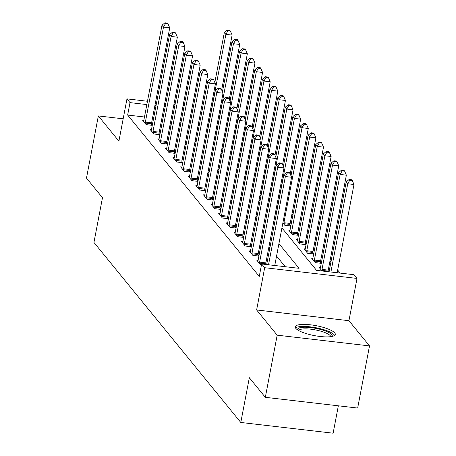 <?xml version="1.0" encoding="UTF-8"?>
<svg xmlns="http://www.w3.org/2000/svg" width="456" height="456" viewBox="0 0 456 456"><rect width="100%" height="100%" fill="white"/><g stroke="black" fill="none" stroke-linecap="round" stroke-linejoin="round"><path stroke-width="0.68" d="M334.738 332.908A20.372 5.039 10.8 0 0 313.352 325.202A20.372 5.039 10.8 0 0 295.266 326.827A20.372 5.039 10.8 0 0 295.813 328.383A20.372 5.039 10.8 0 0 317.199 336.089A20.372 5.039 10.8 0 0 335.291 334.459A20.372 5.039 10.8 0 0 334.738 332.908M281.928 227.926L316.532 270.345L353.964 274.7L357.008 278.434L264.685 267.7L261.636 263.967L299.068 268.316L278.929 243.635M348.948 320.699L256.62 309.966L277.185 335.177L265.329 397.324L357.658 408.057L369.514 345.91L348.948 320.699L357.008 278.434M338.346 405.817L333.125 433.2L240.796 422.467L93.947 242.444L102.48 197.693L86.486 178.085L98.342 115.932L118.908 141.143L126.973 98.878L147.465 101.26M340.142 273.093L337.657 270.049M330.965 261.847L330.041 260.712M323.35 252.51L322.426 251.376M315.734 243.173L314.811 242.039M308.119 233.831L307.19 232.697M300.498 224.494L299.575 223.36M292.883 215.158L291.96 214.024M277.185 335.177L369.514 345.91M123.166 118.816L98.342 115.932M199.631 123.411L198.514 123.285M206.705 129.589L207.634 130.724M214.326 138.926L215.249 140.06M221.941 148.263L222.864 149.397M229.556 157.605L230.485 158.739M237.177 166.942L238.1 168.076M244.792 176.278L245.716 177.412M252.407 185.615L253.331 186.749M260.023 194.951L260.952 196.086M267.643 204.288L268.567 205.422M275.259 213.625L276.182 214.759M282.874 222.967L284.755 225.264L290.82 225.971M290.848 225.817L289.999 224.774M289.999 230.269L288.711 230.12L292.37 234.606L298.435 235.307M298.469 235.153L297.614 234.116M297.62 239.611L296.332 239.457L299.985 243.943L306.056 244.644M306.084 244.496L305.235 243.453M305.235 248.947L303.947 248.794L307.6 253.279L313.671 253.986M313.7 253.832L312.85 252.789M312.85 258.284L311.562 258.136L315.221 262.616L321.286 263.323M321.315 263.169L320.465 262.126M320.465 267.621L319.183 267.472L322.05 270.989M144.466 116.998L127.646 115.043L259.264 276.399L261.636 263.967M285.245 266.709L276.558 256.067M269.872 247.864L268.943 246.73M262.251 238.522L261.328 237.388M254.636 229.186L253.713 228.051M247.021 219.849L246.092 218.715M239.4 210.512L238.477 209.378M231.785 201.176L230.861 200.041M224.17 191.839L223.24 190.705M216.554 182.503L215.625 181.363M208.933 173.16L208.01 172.026M201.318 163.824L200.395 162.689M193.703 154.487L192.774 153.353M186.082 145.15L185.159 144.016M178.467 135.814L177.544 134.68M170.852 126.477L169.923 125.343M162.855 119.136L161.737 119.01M153.661 118.07L152.543 117.939M143.834 120.31L142.546 120.156L146.199 124.642L152.27 125.343M152.298 125.195L151.449 124.152M151.449 129.646L150.161 129.493L153.82 133.978L159.885 134.685M159.913 134.531L159.064 133.488M159.064 138.983L157.782 138.835L161.435 143.315L167.506 144.022M167.534 143.868L166.685 142.825M166.685 148.32L165.397 148.171L169.051 152.652L175.121 153.358M175.15 153.205L174.3 152.161M174.3 157.656L173.012 157.508L176.671 161.988L182.736 162.695M182.765 162.541L181.915 161.498M181.915 166.993L180.633 166.845L184.287 171.325L190.357 172.032M190.386 171.878L189.531 170.835M189.536 176.329L188.248 176.181L191.902 180.667L197.972 181.368M198.001 181.214L197.152 180.177M197.152 185.672L195.863 185.518L199.517 190.004L205.588 190.705M205.616 190.557L204.767 189.514M204.767 195.008L203.479 194.855L207.138 199.34L213.203 200.047M213.231 199.893L212.382 198.85M212.382 204.345L211.1 204.197L214.753 208.677L220.824 209.384M220.852 209.23L220.003 208.187M220.003 213.682L218.715 213.533L222.368 218.014L228.439 218.72M228.467 218.566L227.618 217.523M227.618 223.018L226.33 222.87L229.989 227.35L236.054 228.057M236.083 227.903L235.233 226.86M235.233 232.355L233.951 232.207L237.605 236.687L243.675 237.394M243.703 237.24L242.848 236.197M242.854 241.691L241.566 241.543L245.22 246.029L251.29 246.73M251.319 246.576L250.469 245.539M250.469 251.034L249.181 250.88L252.841 255.366L258.905 256.067M258.934 255.919L258.085 254.875M258.085 260.37L256.796 260.222L260.456 264.702L261.476 264.822M256.62 309.966L264.685 267.7M127.646 115.043L130.017 102.617L126.973 98.878M265.329 397.324L249.335 377.716L240.796 422.467M190.528 115.875L191.452 117.01M198.143 125.212L199.067 126.346M205.759 134.554L206.688 135.689M213.38 143.891L214.303 145.025M220.995 153.227L221.918 154.362M228.61 162.564L229.539 163.698M236.225 171.901L237.154 173.035M243.846 181.237L244.769 182.371M251.461 190.574L252.385 191.708M259.076 199.916L260.005 201.05M266.697 209.253L267.621 210.387M274.312 218.589L275.236 219.724M202.002 110.985L200.885 110.854M192.808 109.913L191.691 109.782M155.542 102.201L156.659 102.332M164.736 103.273L165.853 103.398M173.93 104.338L175.047 104.47M183.124 105.41L184.241 105.535M192.318 106.476L193.435 106.607M201.512 107.548L202.629 107.673M165.226 106.71L164.109 106.579M156.032 105.638L154.915 105.507M146.838 104.572L130.017 102.617M272.243 235.433L271.314 234.298M264.623 226.096L263.699 224.962M257.007 216.76L256.084 215.62M249.392 207.417L248.463 206.283M241.771 198.081L240.848 196.946M234.156 188.744L233.233 187.61M226.541 179.407L225.612 178.273M218.926 170.071L217.996 168.937M211.305 160.734L210.381 159.6M203.69 151.392L202.766 150.258M196.074 142.055L195.145 140.921M188.453 132.719L187.53 131.584M180.838 123.382L179.915 122.248M173.223 114.046L172.294 112.911M145.373 122.088L151.609 122.812L169.729 27.845L163.487 27.121L145.373 122.088A2.611 0.718 -83.4 0 0 145.242 123.069L145.213 123.422M165.522 23.547L168.013 23.837L167.403 23.091L164.912 22.8L165.522 23.547L163.487 27.121L161.965 25.257L143.851 120.224A2.611 0.718 -83.4 0 1 143.629 121.096L143.537 121.37M151.609 122.812A2.611 0.718 -83.4 0 0 151.477 123.798L151.358 125.24M169.729 27.845L168.013 23.837M164.912 22.8L161.965 25.257M221.65 89.94L232.11 35.101L225.874 34.371L224.346 32.507L214.822 82.45M207.594 130.678L207.622 130.325A2.611 0.718 96.6 0 1 207.754 129.339L225.874 34.371L227.903 30.797L230.4 31.088L229.79 30.341L227.293 30.05L227.903 30.797M224.346 32.507L227.293 30.05M230.4 31.088L232.11 35.101M152.988 131.425L159.23 132.154L177.344 37.187L171.108 36.457L152.988 131.425A2.611 0.718 -83.4 0 0 152.857 132.411L152.828 132.764M173.137 32.883L175.634 33.174L175.024 32.427L172.528 32.137L173.137 32.883L171.108 36.457L169.581 34.593L151.466 129.561A2.611 0.718 -83.4 0 1 151.244 130.433L151.153 130.712M159.23 132.154A2.611 0.718 -83.4 0 0 159.093 133.135L158.979 134.577M177.344 37.187L175.634 33.174M172.528 32.137L169.581 34.593M160.609 140.761L166.845 141.491L184.959 46.523L178.724 45.794L160.609 140.761A2.611 0.718 -83.4 0 0 160.472 141.748L160.444 142.101M180.753 42.22L183.249 42.511L182.639 41.764L180.143 41.473L180.753 42.22L178.724 45.794L177.202 43.93L159.081 138.898A2.611 0.718 -83.4 0 1 158.865 139.77L158.773 140.049M166.845 141.491A2.611 0.718 -83.4 0 0 166.714 142.471L166.594 143.914M184.959 46.523L183.249 42.511M180.143 41.473L177.202 43.93M168.224 150.104L174.46 150.828L192.58 55.86L186.339 55.136L168.224 150.104A2.611 0.718 -83.4 0 0 168.093 151.084L168.059 151.438M188.368 51.562L190.864 51.847L190.255 51.1L187.764 50.81L188.368 51.562L186.339 55.136L184.817 53.266L166.702 148.234A2.611 0.718 -83.4 0 1 166.48 149.106L166.389 149.386M174.46 150.828A2.611 0.718 -83.4 0 0 174.329 151.808L174.209 153.25M192.58 55.86L190.864 51.847M187.764 50.81L184.817 53.266M229.265 99.277L239.725 44.437L233.489 43.713L231.967 41.844L222.437 91.787M215.209 140.015L215.238 139.661A2.611 0.718 96.6 0 1 215.374 138.681L233.489 43.713L235.518 40.134L238.015 40.424L237.405 39.678L234.908 39.387L235.518 40.134M231.967 41.844L234.908 39.387M238.015 40.424L239.725 44.437M236.881 108.614L247.346 53.774L241.104 53.05L239.582 51.18L230.052 101.124M222.824 149.351L222.853 148.998A2.611 0.718 96.6 0 1 222.99 148.018L241.104 53.05L243.133 49.476L245.63 49.761L245.02 49.014L242.524 48.729L243.133 49.476M239.582 51.18L242.524 48.729M245.63 49.761L247.346 53.774M244.501 117.95L254.961 63.11L248.719 62.386L247.198 60.517L237.673 110.46M230.445 158.688L230.474 158.335A2.611 0.718 96.6 0 1 230.605 157.354L248.719 62.386L250.754 58.813L253.245 59.103L252.641 58.357L250.144 58.066L250.754 58.813M247.198 60.517L250.144 58.066M253.245 59.103L254.961 63.11M175.839 159.44L182.081 160.164L200.195 65.197L193.954 64.473L175.839 159.44A2.611 0.718 -83.4 0 0 175.708 160.421L175.68 160.774M195.989 60.899L198.48 61.189L197.875 60.437L195.379 60.152L195.989 60.899L193.954 64.473L192.432 62.603L174.317 157.571A2.611 0.718 -83.4 0 1 174.095 158.449L174.004 158.722M182.081 160.164A2.611 0.718 -83.4 0 0 181.944 161.145L181.824 162.587M200.195 65.197L198.48 61.189M195.379 60.152L192.432 62.603M252.117 127.287L262.576 72.447L256.34 71.723L254.813 69.853L245.288 119.797M238.06 168.025L238.089 167.671A2.611 0.718 96.6 0 1 238.22 166.691L256.34 71.723L258.37 68.149L260.866 68.44L260.256 67.693L257.76 67.402L258.37 68.149M254.813 69.853L257.76 67.402M260.866 68.44L262.576 72.447M297.614 329.91A17.63 4.361 -169.2 0 1 312.121 327.761A17.63 4.361 -169.2 0 1 331.74 334.59A17.63 4.361 -169.2 0 1 331.968 336.46M330.708 336.67A16.325 4.036 10.8 0 0 330.252 335.69A16.325 4.036 10.8 0 0 313.642 329.597A16.325 4.036 10.8 0 0 298.708 330.566M334.607 335.445A20.241 5.005 10.8 0 0 334.237 334.881A20.241 5.005 10.8 0 0 314.845 327.533A20.241 5.005 10.8 0 0 295.534 327.989M183.454 168.777L189.696 169.501L207.811 74.533L201.575 73.809L183.454 168.777A2.611 0.718 -83.4 0 0 183.323 169.757L183.295 170.111M203.604 70.235L206.101 70.526L205.491 69.779L202.994 69.489L203.604 70.235L201.575 73.809L200.047 71.94L181.933 166.907A2.611 0.718 -83.4 0 1 181.71 167.785L181.619 168.059M189.696 169.501A2.611 0.718 -83.4 0 0 189.565 170.481L189.445 171.929M207.811 74.533L206.101 70.526M202.994 69.489L200.047 71.94M191.075 178.114L197.311 178.837L215.426 83.87L209.19 83.146L191.075 178.114A2.611 0.718 -83.4 0 0 190.939 179.094L190.91 179.447M211.219 79.572L213.716 79.863L213.106 79.116L210.609 78.825L211.219 79.572L209.19 83.146L207.668 81.276L189.548 176.244A2.611 0.718 -83.4 0 1 189.331 177.122L189.24 177.395M197.311 178.837A2.611 0.718 -83.4 0 0 197.18 179.824L197.06 181.266M215.426 83.87L213.716 79.863M210.609 78.825L207.668 81.276M198.691 187.45L204.926 188.174L223.047 93.206L216.805 92.482L198.691 187.45A2.611 0.718 -83.4 0 0 198.559 188.436L198.531 188.784M218.84 88.909L221.331 89.199L220.721 88.453L218.23 88.162L218.84 88.909L216.805 92.482L215.283 90.619L197.169 185.586A2.611 0.718 -83.4 0 1 196.946 186.458L196.855 186.738M204.926 188.174A2.611 0.718 -83.4 0 0 204.795 189.16L204.676 190.602M223.047 93.206L221.331 89.199M218.23 88.162L215.283 90.619M206.306 196.787L212.547 197.516L230.662 102.549L224.426 101.819L206.306 196.787A2.611 0.718 -83.4 0 0 206.175 197.773L206.146 198.126M226.455 98.245L228.952 98.536L228.342 97.789L225.845 97.498L226.455 98.245L224.426 101.819L222.898 99.955L204.784 194.923A2.611 0.718 -83.4 0 1 204.562 195.795L204.47 196.074M212.547 197.516A2.611 0.718 -83.4 0 0 212.41 198.497L212.296 199.939M230.662 102.549L228.952 98.536M225.845 97.498L222.898 99.955M213.927 206.129L220.162 206.853L238.277 111.885L232.041 111.161L213.927 206.129A2.611 0.718 -83.4 0 0 213.79 207.109L213.761 207.463M234.07 107.582L236.567 107.872L235.957 107.126L233.461 106.835L234.07 107.582L232.041 111.161L230.519 109.292L212.399 204.26A2.611 0.718 -83.4 0 1 212.182 205.132L212.091 205.411M220.162 206.853A2.611 0.718 -83.4 0 0 220.031 207.833L219.912 209.275M238.277 111.885L236.567 107.872M233.461 106.835L230.519 109.292M259.732 136.623L270.191 81.784L263.956 81.06L262.434 79.196L252.903 129.133M245.676 177.361L245.704 177.008A2.611 0.718 96.6 0 1 245.841 176.027L263.956 81.06L265.985 77.486L268.481 77.776L267.871 77.03L265.375 76.739L265.985 77.486M262.434 79.196L265.375 76.739M268.481 77.776L270.191 81.784M267.347 145.96L277.812 91.126L271.571 90.396L270.049 88.532L260.524 138.476M253.297 186.703L253.325 186.35A2.611 0.718 96.6 0 1 253.456 185.364L271.571 90.396L273.606 86.822L276.097 87.113L275.487 86.366L272.996 86.076L273.606 86.822M270.049 88.532L272.996 86.076M276.097 87.113L277.812 91.126M274.968 155.302L285.427 100.462L279.192 99.733L277.664 97.869L268.139 147.812M260.912 196.04L260.94 195.687A2.611 0.718 96.6 0 1 261.071 194.701L279.192 99.733L281.221 96.159L283.717 96.45L283.108 95.703L280.611 95.412L281.221 96.159M277.664 97.869L280.611 95.412M283.717 96.45L285.427 100.462M282.583 164.639L293.043 109.799L286.807 109.075L285.285 107.206L275.755 157.149M268.527 205.377L268.555 205.023A2.611 0.718 96.6 0 1 268.692 204.043L286.807 109.075L288.836 105.501L291.333 105.786L290.723 105.04L288.226 104.749L288.836 105.501M285.285 107.206L288.226 104.749M291.333 105.786L293.043 109.799M290.198 173.975L300.664 119.136L294.422 118.412L292.9 116.542L283.37 166.486M276.142 214.713L276.176 214.36A2.611 0.718 96.6 0 1 276.308 213.38L294.422 118.412L296.451 114.838L298.948 115.129L298.338 114.376L295.847 114.091L296.451 114.838M292.9 116.542L295.847 114.091M298.948 115.129L300.664 119.136M221.542 215.466L227.778 216.19L245.898 121.222L239.656 120.498L221.542 215.466A2.611 0.718 -83.4 0 0 221.411 216.446L221.377 216.799M241.686 116.924L244.182 117.209L243.572 116.462L241.081 116.177L241.686 116.924L239.656 120.498L238.135 118.628L220.02 213.596A2.611 0.718 -83.4 0 1 219.798 214.468L219.706 214.747M227.778 216.19A2.611 0.718 -83.4 0 0 227.647 217.17L227.527 218.612M245.898 121.222L244.182 117.209M241.081 116.177L238.135 118.628M289.908 225.868L290.027 224.42A2.611 0.718 96.6 0 1 290.164 223.44L308.279 128.472L302.037 127.748L300.515 125.879L290.991 175.822M283.763 224.05L283.792 223.696A2.611 0.718 96.6 0 1 283.923 222.716L302.037 127.748L304.072 124.174L306.563 124.465L305.959 123.718L303.462 123.428L304.072 124.174M300.515 125.879L303.462 123.428M306.563 124.465L308.279 128.472M229.157 224.802L235.399 225.526L253.513 130.559L247.272 129.835L229.157 224.802A2.611 0.718 -83.4 0 0 229.026 225.783L228.997 226.136M249.307 126.261L251.803 126.551L251.193 125.805L248.697 125.514L249.307 126.261L247.272 129.835L245.75 127.965L227.635 222.933A2.611 0.718 -83.4 0 1 227.413 223.81L227.322 224.084M235.399 225.526A2.611 0.718 -83.4 0 0 235.262 226.507L235.142 227.949M253.513 130.559L251.803 126.551M248.697 125.514L245.75 127.965M297.529 235.205L297.648 233.763A2.611 0.718 96.6 0 1 297.779 232.777L315.894 137.809L309.658 137.085L308.131 135.215L290.016 230.183A2.611 0.718 96.6 0 1 289.794 231.061L289.702 231.334M291.378 233.386L291.407 233.033A2.611 0.718 96.6 0 1 291.538 232.053L309.658 137.085L311.687 133.511L314.184 133.802L313.574 133.055L311.077 132.764L311.687 133.511M308.131 135.215L311.077 132.764M314.184 133.802L315.894 137.809M236.772 234.139L243.014 234.863L261.128 139.895L254.893 139.171L236.772 234.139A2.611 0.718 -83.4 0 0 236.641 235.119L236.613 235.473M256.922 135.597L259.418 135.888L258.808 135.141L256.312 134.851L256.922 135.597L254.893 139.171L253.365 137.302L235.25 232.269A2.611 0.718 -83.4 0 1 235.028 233.147L234.937 233.421M243.014 234.863A2.611 0.718 -83.4 0 0 242.883 235.849L242.763 237.291M261.128 139.895L259.418 135.888M256.312 134.851L253.365 137.302M305.144 244.541L305.263 243.099A2.611 0.718 96.6 0 1 305.395 242.113L323.509 147.145L317.273 146.422L315.752 144.558L297.631 239.525A2.611 0.718 96.6 0 1 297.415 240.397L297.323 240.677M298.993 242.723L299.022 242.375A2.611 0.718 96.6 0 1 299.159 241.389L317.273 146.422L319.303 142.848L321.799 143.138L321.189 142.392L318.693 142.101L319.303 142.848M315.752 144.558L318.693 142.101M321.799 143.138L323.509 147.145M244.393 243.475L250.629 244.199L268.744 149.232L262.508 148.508L244.393 243.475A2.611 0.718 -83.4 0 0 244.256 244.456L244.228 244.809M264.537 144.934L267.034 145.225L266.424 144.478L263.927 144.187L264.537 144.934L262.508 148.508L260.986 146.638L242.866 241.612A2.611 0.718 -83.4 0 1 242.649 242.484L242.558 242.757M250.629 244.199A2.611 0.718 -83.4 0 0 250.498 245.185L250.378 246.628M268.744 149.232L267.034 145.225M263.927 144.187L260.986 146.638M312.759 253.878L312.879 252.436A2.611 0.718 96.6 0 1 313.01 251.455L331.13 156.488L324.889 155.758L323.367 153.894L305.252 248.862A2.611 0.718 96.6 0 1 305.03 249.734L304.939 250.013M306.614 252.065L306.643 251.712A2.611 0.718 96.6 0 1 306.774 250.726L324.889 155.758L326.923 152.184L329.414 152.475L328.804 151.728L326.314 151.438L326.923 152.184M323.367 153.894L326.314 151.438M329.414 152.475L331.13 156.488M252.008 252.812L258.244 253.542L276.364 158.568L270.123 157.844L252.008 252.812A2.611 0.718 -83.4 0 0 251.877 253.798L251.849 254.152M272.158 154.27L274.649 154.561L274.039 153.815L271.548 153.524L272.158 154.27L270.123 157.844L268.601 155.98L250.486 250.948A2.611 0.718 -83.4 0 1 250.264 251.82L250.173 252.1M258.244 253.542A2.611 0.718 -83.4 0 0 258.113 254.522L257.993 255.964M276.364 158.568L274.649 154.561M271.548 153.524L268.601 155.98M320.38 263.215L320.494 261.772A2.611 0.718 96.6 0 1 320.631 260.792L338.745 165.824L332.51 165.1L330.982 163.231L312.867 258.199A2.611 0.718 96.6 0 1 312.645 259.071L312.554 259.35M314.23 261.402L314.258 261.049A2.611 0.718 96.6 0 1 314.389 260.068L332.51 165.1L334.539 161.521L337.035 161.812L336.425 161.065L333.929 160.774L334.539 161.521M330.982 163.231L333.929 160.774M337.035 161.812L338.745 165.824M259.624 262.149L265.865 262.878L283.98 167.911L277.744 167.181L259.624 262.149A2.611 0.718 -83.4 0 0 259.492 263.135L259.464 263.488M279.773 163.607L282.27 163.898L281.66 163.151L279.163 162.86L279.773 163.607L277.744 167.181L276.216 165.317L258.102 260.285A2.611 0.718 -83.4 0 1 257.879 261.157L257.788 261.436M265.865 262.878A2.611 0.718 -83.4 0 0 265.728 263.859L265.683 264.434M283.98 167.911L282.27 163.898M279.163 162.86L276.216 165.317M328.063 271.69L328.115 271.109A2.611 0.718 96.6 0 1 328.246 270.129L346.36 175.161L340.125 174.437L338.603 172.567L320.482 267.535A2.611 0.718 96.6 0 1 320.266 268.407L320.175 268.687M321.845 270.739L321.873 270.385A2.611 0.718 96.6 0 1 322.01 269.405L340.125 174.437L342.154 170.863L344.65 171.148L344.041 170.401L341.544 170.116L342.154 170.863M338.603 172.567L341.544 170.116M344.65 171.148L346.36 175.161M274.763 265.489L291.595 177.247L285.359 176.523L268.527 264.765M287.388 172.944L289.885 173.234L289.275 172.488L286.778 172.197L287.388 172.944L285.359 176.523L283.837 174.654L266.686 264.554M291.595 177.247L289.885 173.234M286.778 172.197L283.837 174.654M337.144 272.745L353.981 184.498L347.74 183.774L346.218 181.904L329.067 271.804M330.908 272.021L347.74 183.774L349.769 180.2L352.266 180.49L351.656 179.744L349.165 179.453L349.769 180.2M346.218 181.904L349.165 179.453M352.266 180.49L353.981 184.498M145.242 123.069L151.477 123.798M152.857 132.411L159.093 133.135M160.472 141.748L166.714 142.471M168.093 151.084L174.329 151.808M175.708 160.421L181.944 161.145M183.323 169.757L189.565 170.481M190.939 179.094L197.18 179.824M198.559 188.436L204.795 189.16M206.175 197.773L212.41 198.497M213.79 207.109L220.031 207.833M221.411 216.446L227.647 217.17M290.027 224.42L283.792 223.696M290.164 223.44L283.923 222.716M229.026 225.783L235.262 226.507M297.648 233.763L291.407 233.033M297.779 232.777L291.538 232.053M236.641 235.119L242.883 235.849M305.263 243.099L299.022 242.375M305.395 242.113L299.159 241.389M244.256 244.456L250.498 245.185M312.879 252.436L306.643 251.712M313.01 251.455L306.774 250.726M251.877 253.798L258.113 254.522M320.494 261.772L314.258 261.049M320.631 260.792L314.389 260.068M259.492 263.135L265.728 263.859M328.115 271.109L321.873 270.385M328.246 270.129L322.01 269.405"/></g></svg>

